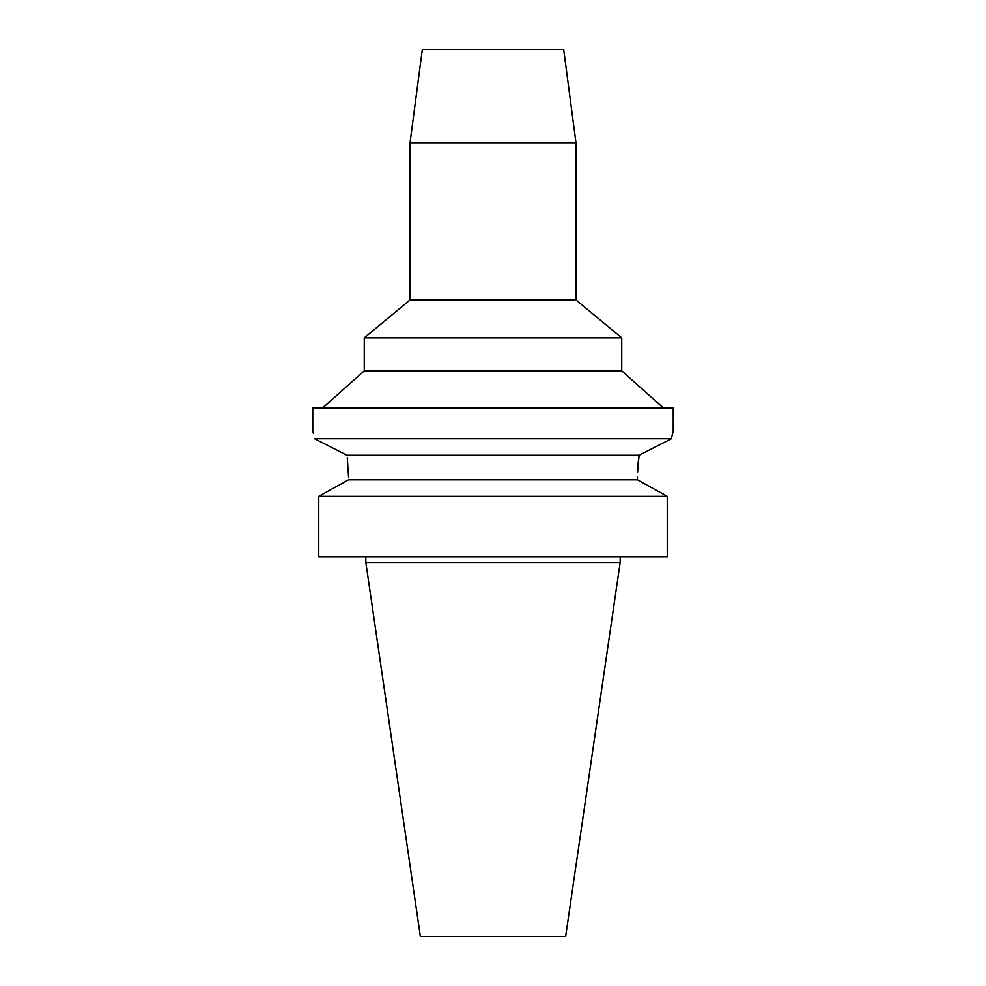 <?xml version="1.0" encoding="UTF-8"?>
<svg xmlns="http://www.w3.org/2000/svg" width="986" height="986" viewBox="0 0 986 986"><rect width="100%" height="100%" fill="white"/><g stroke="black" fill="none" stroke-linecap="round" stroke-linejoin="round"><path stroke-width="1.48" d="M620.157 562.513L365.843 562.513L420.406 936.7L565.594 936.7L620.157 562.513L620.157 556.794M563.659 49.3L422.341 49.3L410.04 142.736L575.96 142.736L563.659 49.3M410.04 142.736L410.04 299.904L575.96 299.904L575.96 142.736M575.96 299.904L621.735 337.902L364.265 337.902L410.04 299.904M364.265 337.902L364.265 370.847L621.735 370.847L621.735 337.902M329.299 446.227L314.608 438.733C312.205 428.343 312.205 428.343 314.608 438.733L671.392 438.733L673.228 430.919L673.228 408.031L312.772 408.031L312.772 430.919M671.392 438.733L639.076 455.249L671.392 438.733L672.514 433.803M314.608 438.733L346.924 455.249L639.076 455.249L637.523 472.565M637.843 466.415L638.386 460.573M638.423 460.277L639.014 455.692M313.006 431.856L313.4 433.446M348.551 476.977L347.269 457.701M348.218 467.278L348.452 471.678M344.521 482.043L348.551 479.825L637.449 479.825L637.449 476.977M348.551 479.825L318.761 496.34L318.761 556.794L318.761 496.34L322.582 494.208M637.449 479.825L667.239 496.34L318.761 496.34M667.239 496.34L667.239 556.794L318.761 556.794M641.479 482.043L663.418 494.208M621.735 370.847L663.479 408.031M364.265 370.847L322.521 408.031M365.843 562.513L365.843 556.794"/></g></svg>
